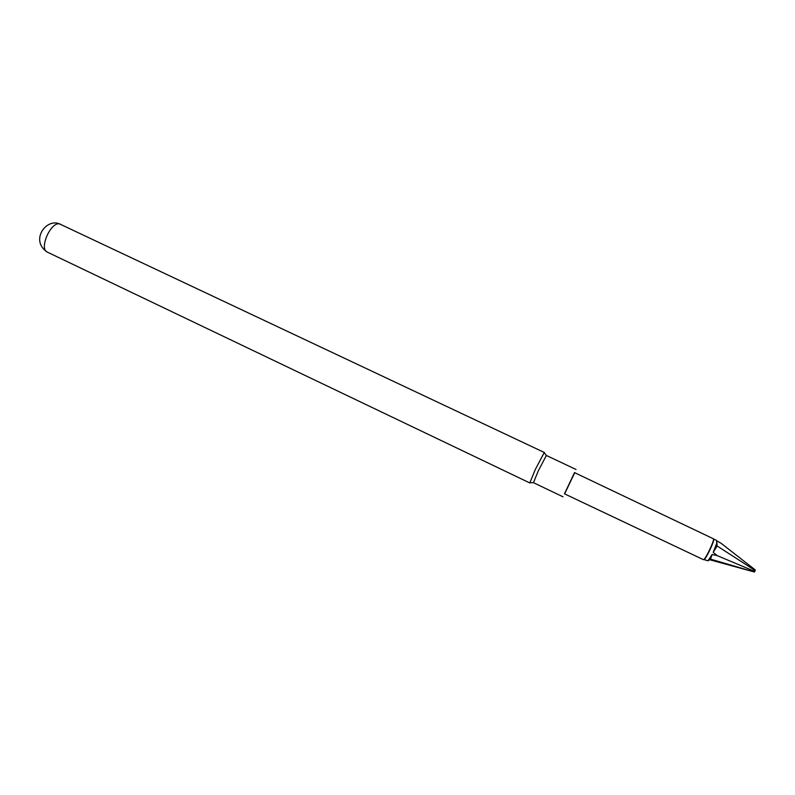<?xml version="1.0" encoding="UTF-8"?>
<svg xmlns="http://www.w3.org/2000/svg" width="795" height="795" viewBox="0 0 795 795"><rect width="100%" height="100%" fill="white"/><g stroke="black" fill="none" stroke-linecap="round" stroke-linejoin="round"><path stroke-width="1.19" d="M713.194 552.386L717.16 555.606L712.131 554.513L707.977 560.813L703.992 559.571C704.738 559.471 706.417 556.858 709.031 551.73C712.479 544.575 714.039 540.371 713.721 539.09L716.712 540.481L716.673 543.422L713.194 552.386L717.09 545.966L716.673 543.422M703.476 559.65L703.545 559.72C704.31 559.61 706.04 556.927 708.733 551.65C711.853 545.211 713.503 540.958 713.672 538.911L574.507 472.618L564.48 493.824L703.545 559.72M717.16 555.606L754.823 571.456L754.395 571.993L709.617 559.72M564.639 493.904L574.785 472.548M563.049 496.825L533.455 482.674L538.354 470.749L546.384 455.465L576.047 469.477M529.798 482.943L535.254 469.577L544.277 452.464L59.575 223.922C50.771 221.487 38.776 249.004 47.273 252.085L529.798 482.943M716.911 540.948L721.095 543.283L755.25 569.926L755.151 570.512L717.09 545.966L716.712 540.481M754.823 571.456L755.151 570.512M712.131 554.513L710.501 559.124L707.977 560.813M754.395 571.993L710.501 559.124M533.425 482.605L529.957 482.853M60.509 224.22L57.767 223.286C44.739 219.897 30.558 241.163 47.273 252.085M546.314 455.485L544.317 452.643"/></g></svg>
